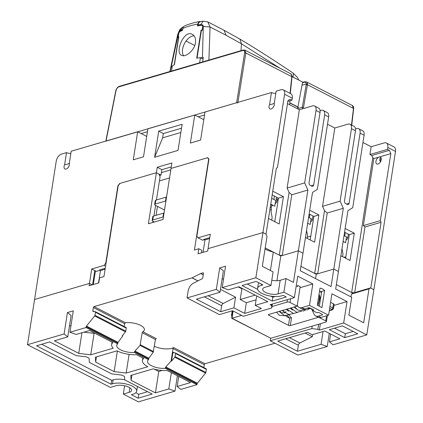 <?xml version="1.0" encoding="UTF-8"?>
<svg xmlns="http://www.w3.org/2000/svg" width="423" height="423" viewBox="0 0 423 423"><rect width="100%" height="100%" fill="white"/><g stroke="black" fill="none" stroke-linecap="round" stroke-linejoin="round"><path stroke-width="0.63" d="M307.69 223.212L310.165 224.486L311.079 218.643L308.605 217.369M169.903 71.508L177.76 34.295L178.384 33.75L171.278 66.675A72.994 28.87 8.9 0 1 174.213 64.809L178.543 37.15A72.994 28.87 -171.1 0 0 177.998 37.462L178.733 32.788L179.289 31.757A72.994 28.87 8.9 0 1 182.424 30.176L182.836 28.299M170.183 71.424L171.278 66.675M200.528 21.584L198.773 22.604L197.652 25.713A72.994 28.87 8.9 0 1 202.421 24.978L203.014 25.343L203.278 26.453L202.464 57.533L203.347 57.496L202.617 61.917M200.645 21.562L203.23 21.15L200.904 24.423L202.823 25.073M203.019 25.343L202.3 30.334A72.994 28.87 -171.1 0 0 201.38 30.456L197.049 58.115A72.994 28.87 8.9 0 1 202.464 57.533M170.945 66.993L172.092 67.368M179.008 32.053L182.562 27.262C180.388 28.917 179.373 29.864 179.516 30.096L177.766 34.295M208.883 60.082L210.078 27.003L207.783 21.885L203.225 21.15M239.857 39.069L224.079 30.297L226.099 35.262L210.078 27.003L203.278 26.453M197.922 25.856L197.652 25.713M226.099 35.262L241.464 43.807L279.889 68.166M292.071 76.378L293.16 77.187M295.931 78.615L293.165 77.123L293.414 73.295L297.559 77.546L298.675 80.032M194.754 45.504L186.057 41.02M178.384 33.75L178.823 32.434M270.725 204.161L274.739 206.228L275.653 200.386L271.64 198.318M274.427 196.071L273.893 199.482M275.156 203.569L275.923 203.024A1.718 1.015 -62.7 0 0 276.933 201.327L277.165 199.852M271.148 207.936L271.243 207.328A1.718 1.015 117.3 0 1 272.259 205.631L272.809 205.234M270.313 206.773A5.15 3.04 117.3 0 1 271.28 210.21L271.08 211.495A1.29 0.904 -106.3 0 0 271.095 212.066L272.095 217.099A1.29 0.904 73.7 0 1 272.111 217.676L271.725 220.129M164.039 213.033A2.147 0.851 -171.1 0 0 163.595 213.118L153.348 216.127A2.147 0.851 -171.1 0 0 152.766 216.587L152.158 220.483A2.147 0.851 8.9 0 1 152.74 220.018L162.987 217.015A2.147 0.851 8.9 0 1 163.431 216.93M156.071 215.328L157.472 206.382L155.315 205.271A2.147 0.851 8.9 0 1 154.659 204.51A2.147 0.851 8.9 0 1 155.241 204.045L165.488 201.041A2.147 0.851 8.9 0 1 165.932 200.957M166.54 197.06A2.147 0.851 -171.1 0 0 166.096 197.144L155.849 200.148A2.147 0.851 -171.1 0 0 155.273 200.613L154.659 204.51M154.332 222.022L152.814 221.245A2.147 0.851 8.9 0 1 152.158 220.483M157.472 206.382L164.515 210.009M169.538 177.94L159.434 180.901M170.802 169.845L161.401 172.6M171.516 71.032L172.309 65.962A72.994 28.87 -171.1 0 1 174.435 64.687L178.829 36.637A72.994 28.87 -171.1 0 0 178.168 37.007L178.749 33.306L179.59 31.767A72.994 28.87 8.9 0 1 182.514 30.319L182.815 28.426C186.998 26.591 191.973 25.131 197.747 24.048L198.799 21.98L199.735 21.494L200.883 21.525M203.077 59.093L200.417 57.724L199.624 62.794M198.472 46.763L198.805 46.932M201.073 32.423L200.745 32.254M200.793 31.952L201.163 31.841M197.747 24.048L197.451 25.94A72.994 28.87 8.9 0 1 201.84 25.243L202.347 25.322M201.84 25.243L202.924 26.353M178.168 37.007L178.495 37.176M202.347 30.054L202.178 29.97A72.994 28.87 -171.1 0 0 201.078 30.112L201.665 30.419M200.983 32.994L200.613 33.1M198.63 45.763L199 45.652M184.433 25.993L183.519 26.723L182.815 28.426M197.255 54.525L197.631 54.419M195.479 42.765C194.559 49.787 186.807 56.613 182.599 55.704L181.493 55.35C174.556 52.6 184.031 29.282 192.312 34.358C194.892 35.855 195.949 38.652 195.479 42.765M183.577 55.751A11.807 6.969 117.3 0 1 184.544 43.453A11.807 6.969 117.3 0 1 194.057 35.823M200.417 57.724A72.994 28.87 -171.1 0 0 196.684 58.163L201.078 30.112M202.178 29.97L202.76 26.268M287.429 299.632L287.037 302.122A2.147 0.851 8.9 0 1 290.041 302.487L290.638 298.691M241.686 315.415L231.704 318.297L270.81 338.263L325.853 322.125A2.147 0.851 8.9 0 0 326.434 321.66L327.391 315.563M287.037 302.122L271.994 306.532M326.577 315.801L325.779 320.898A2.147 0.851 8.9 0 1 326.434 321.66M325.779 320.898L319.428 317.631M318.345 317.35L290.289 325.578L291.5 317.853L289.618 318.154L286.842 316.727L286.234 315.833M287.381 315.664L289.618 318.154L288.486 325.356A1.29 0.508 -171.1 0 0 290.289 325.578M288.486 325.356L268.774 315.198L268.896 314.416M290.041 302.487L297.126 306.136L268.727 314.463A1.29 0.508 -171.1 0 0 268.378 314.738A1.29 0.508 -171.1 0 0 268.774 315.198M231.704 318.297L232.846 310.863M297.126 306.136L300.177 286.657L297.713 285.388L297.533 286.556L296.216 285.879M287.28 309.715A3.003 2.115 -106.3 0 1 286.635 309.816M286.376 316.203L286.842 316.727M333.451 303.804L332.811 307.891A2.147 0.851 -171.1 0 1 333.467 308.653L334.107 304.565A2.147 0.851 -171.1 0 0 333.451 303.804L330.59 302.329M351.756 125.155L353.66 108.69C353.755 107.061 353.321 106.009 352.364 105.523L353.395 108.399L307.447 84.722L307.51 83.907L306.305 83.928L306.247 84.563L307.447 84.722L303.481 107.68L302.556 107.204L302.323 108.885M289.697 104.761L290.03 100.748M297.512 108.79L297.776 107.119L298.701 108.33L302.556 107.204M297.776 107.119L289.929 103.075M302.466 82.823L304.396 82.258A0.857 0.603 -106.3 0 1 304.772 81.75L302.842 82.316A0.857 0.603 73.7 0 0 302.466 82.823L297.914 107.003L289.951 102.9M292.066 76.621L303.016 82.268M297.914 107.003L298.86 108.288M105.808 141.203L236.626 102.741L237.826 102.889M141.155 133.552L147.442 131.706M198.25 116.817L204.542 114.971M237.911 102.366L245.826 52.97L244.912 50.147L243.188 50.025L119.286 86.345C117.668 86.937 116.51 88.386 115.807 90.696M304.396 82.258A3.437 2.03 117.3 0 1 306.3 83.934L302.101 85.16M244.928 50.152L290.781 73.782A4.293 2.533 117.3 0 1 291.801 75.812L291.822 76.468M324.615 290.548L321.945 307.59L317.324 305.205L319.994 288.163A9.877 6.948 -106.3 0 1 324.615 290.548L320.808 291.664A9.877 6.948 -106.3 0 1 321.512 292.457M322.252 314.337L322.152 314.982L318.318 316.103A8.587 5.071 117.3 0 1 315.606 315.944L318.223 317.292A8.587 5.071 -62.7 0 0 320.941 317.451L328.576 315.214L309.472 305.374L301.837 307.611A8.587 5.071 117.3 0 1 299.124 307.452A8.587 5.071 117.3 0 1 297.565 305.697L297.295 305.078M322.152 314.982A1.29 0.508 -171.1 0 0 322.5 314.707A1.29 0.508 -171.1 0 0 322.104 314.247L318.408 312.343L316.943 312.771L312.322 310.392L313.787 309.964L310.091 308.055A1.29 0.508 -171.1 0 0 308.288 307.838L304.46 308.959L301.837 307.611M319.36 306.257L321.491 292.653L321.332 291.791L320.808 291.664M312.322 310.392L311.201 308.631M124.166 326.54L124.616 323.648L125.457 322.765A12.452 4.923 8.9 0 1 138.337 324.372A12.452 4.923 8.9 0 1 144.38 329.76A12.452 4.923 8.9 0 1 142.794 331.701L142.218 332.721L140.076 345.417L153.216 352.185L148.864 358.228L134.974 351.074L140.076 345.417M134.974 351.074L134.609 351.677L148.647 358.91L148.864 358.228M117.837 343.037L118.054 342.355L86.466 326.075A0.857 0.508 -62.7 0 0 86.176 326.72L117.837 343.037L117.71 343.851A12.452 4.923 -171.1 0 0 116.722 345.39A12.452 4.923 -171.1 0 0 134.482 352.496L134.609 351.677M86.466 326.075L94.662 315.944L125.467 331.817L122.236 335.814L122.681 336.042L118.054 342.355M122.681 336.042L122.829 335.079M153.216 352.185L155.426 339.526L156.261 338.638L142.794 331.701M173.023 348.594L204.272 364.695A0.857 0.508 117.3 0 1 204.981 363.743L173.604 347.574L173.023 348.594L171.082 360.983L171.526 361.21L172.949 352.121A0.857 0.508 -62.7 0 0 173.144 352.708A0.857 0.508 -62.7 0 0 173.266 352.745L175.212 352.877A0.857 0.508 117.3 0 1 175.334 352.909A0.857 0.508 117.3 0 1 175.529 353.501L175.048 356.573A0.857 0.508 117.3 0 1 174.757 357.213L205.562 373.086A0.857 0.508 -62.7 0 0 205.853 372.446L175.048 356.573M175.529 353.501L206.334 369.374A0.857 0.508 -62.7 0 0 206.144 368.782A0.857 0.508 -62.7 0 0 206.017 368.75M206.334 369.374L205.853 372.446M125.467 331.817A0.857 0.508 -62.7 0 0 125.758 331.172L126.239 328.1A0.857 0.508 -62.7 0 0 126.043 327.508A0.857 0.508 -62.7 0 0 125.922 327.476M94.202 311.54L92.854 310.847A0.857 0.508 -62.7 0 0 93.044 311.439A0.857 0.508 -62.7 0 0 93.171 311.471L95.117 311.603A0.857 0.508 117.3 0 1 95.238 311.635A0.857 0.508 117.3 0 1 95.429 312.227L126.239 328.1M92.854 310.847L93.372 307.547L124.616 323.648M125.457 322.765L94.075 306.596A0.857 0.508 -62.7 0 0 93.372 307.547M156.447 199.973L160.084 176.74L158.852 173.996L156.383 172.727L119.931 183.413L118.165 185.792L103.947 276.568L99.558 277.858L98.765 282.924L89.1 285.752L89.465 283.415L92.225 284.838L89.465 283.415L91.722 269.002L104.021 265.395L105.57 266.194M203.051 252.351L204.996 239.915L203.902 239.355M209.628 238.556L204.996 239.915M171.526 361.21L174.757 357.213M204.272 364.695L203.823 367.587M165.293 368.37L165.419 367.55L197.081 383.867L196.954 384.681L165.293 368.37A12.452 4.923 8.9 0 1 147.532 361.263A12.452 4.923 8.9 0 1 148.521 359.724L134.482 352.496M117.71 343.851L86.049 327.539L86.176 326.72M148.647 358.91L148.521 359.724M205.562 373.086L197.372 383.222L165.784 366.947L171.082 360.983M165.784 366.947L165.419 367.55M197.081 383.867A0.857 0.508 117.3 0 1 197.372 383.222M173.604 347.574A12.452 4.923 8.9 0 1 154.379 346.194M125.758 331.172L94.948 315.299A0.857 0.508 117.3 0 1 94.662 315.944M197.885 280.92L192.01 277.89A0.857 0.508 -62.7 0 0 192.111 277.848L200.613 273.517A0.857 0.508 117.3 0 1 200.719 273.475L203.008 272.803L203.452 273.031M94.075 306.596L192.01 277.89M274.976 343.222L204.981 363.743M203.008 272.803A0.857 0.508 -62.7 0 1 203.283 272.819A0.857 0.508 -62.7 0 1 203.474 273.411L202.781 277.821A0.857 0.508 -62.7 0 1 202.178 278.731L193.285 283.262A7.297 4.309 117.3 0 0 188.15 290.987L187.066 297.924L219.41 314.59L232.587 310.731L243.368 316.282L271.772 307.96L271.619 305.512L270.075 304.719L294.382 297.596L283.907 292.198L278.048 293.916A9.015 3.569 8.9 0 1 268.013 293.414A9.015 3.569 8.9 0 1 262.672 289.184A9.015 3.569 8.9 0 1 265.11 287.249L270.969 285.53L255.873 277.752L222.202 287.624L228.383 289.797L238.842 286.731L267.796 301.652L255.206 305.343L261.372 308.515L244.679 313.411L246.355 302.694L256.068 299.849M41.713 344.269L111.667 380.314L113.131 379.886A14.171 5.605 8.9 0 1 124.722 379.68M137.237 386.342A14.171 5.605 8.9 0 1 137.295 387.32L136.682 391.212A14.171 5.605 -171.1 0 0 128.285 384.57A14.171 5.605 -171.1 0 0 112.518 383.783L111.053 384.211L36.505 345.797L49.681 341.937L76.24 355.621L86.451 356.859L89.094 358.223L89.353 362.379L111.667 373.874L121.882 375.116L124.521 376.475L124.737 379.902L152.217 394.062L138.162 398.18L138.776 394.284L147.622 391.693M135.799 392.756L138.776 394.284M111.053 384.211L111.667 380.314M138.162 398.18L131.389 394.691L132.848 394.262A14.171 5.605 -171.1 0 0 136.682 391.212M334.535 328.163L345.342 333.731L353.163 331.436M344.729 337.623L329.327 329.686L342.36 325.869L357.763 333.805L344.729 337.623L345.342 333.731M247.254 284.013L257.639 289.364M270.757 296.126L272.846 297.2L275.151 296.528M257.581 288.391A14.171 5.605 -171.1 0 0 265.977 295.032A14.171 5.605 -171.1 0 0 281.744 295.82L283.209 295.391L286.292 296.978L272.238 301.097L242.046 285.541L256.1 281.422L262.879 284.912L261.414 285.345A14.171 5.605 -171.1 0 0 257.581 288.391L258.189 284.494A14.171 5.605 8.9 0 1 259.072 282.955M272.238 301.097L272.846 297.2M329.305 333.345L327.249 346.485L321.062 344.317L323.066 331.526M270.635 338.278L270.239 340.785L297.966 355.071L327.249 346.485M178.744 376.486L177.174 386.495L180.848 389.403L196.954 384.681M177.396 375.788L174.995 391.122L168.809 388.949L171.357 372.679M274.31 103.36L271.524 104.37L269.583 104.555L271.466 92.526L205.002 112.01L200.608 140.061L190.361 143.069L194.754 115.014L147.907 128.751L143.513 156.801L133.266 159.804L137.66 131.754L71.196 151.238L69.314 163.267A3.865 2.279 117.3 0 1 68.151 167.55A3.865 2.279 117.3 0 1 64.946 168.994A3.865 2.279 117.3 0 1 64.629 164.642L66.511 152.613L61.531 154.072A6.44 3.802 117.3 0 0 56.227 161.2L27.49 344.703L110.361 387.405L116.214 385.686A9.015 3.569 8.9 0 1 126.25 386.188A9.015 3.569 8.9 0 1 131.595 390.418A9.015 3.569 8.9 0 1 129.152 392.354L123.299 394.072L138.395 401.85L174.995 391.122M271.799 280.211A9.015 3.569 -171.1 0 0 280.185 280.28L286.038 278.561L293.435 282.374L298.374 250.813L302.995 253.197L300.251 270.725L331.056 286.604L333.805 269.07L338.421 271.45L335.677 288.983L351.698 297.237L348.89 315.156L363.68 322.775L368.988 288.883L370.463 287.957L373.853 289.707L366.773 334.9L343.672 322.992L347.024 301.567L331.928 293.789L328.576 315.214M330.654 334.038L329.427 341.863L333.102 344.771L366.773 334.9M208.893 159.402L207.476 157.753L171.024 168.439L207.772 157.663L208.93 159.185L196.848 236.325L198.006 237.842L210.305 234.236L207.682 250.992L198.022 253.821L198.815 248.761L194.421 250.046L208.639 159.27M98.522 282.992L100.468 270.561L105.1 269.202M300.013 287.703L312.83 283.944L309.472 305.374M286.038 278.561L283.907 292.198M312.83 283.944L297.734 276.166L294.382 297.596M198.815 248.761L201.893 250.347L201.512 252.801M271.619 305.512L271.82 304.206M271.772 307.96L272.386 304.042M345.85 256.745L343.899 257.316M219.701 267.912L223.37 270.82L220.018 292.251L216.343 289.343L219.701 267.912L225.554 266.194L222.202 287.624M220.721 311.719L221.652 305.76A2.147 1.269 117.3 0 1 223.164 303.487L235.569 297.173L233.898 307.854L220.721 311.719L196.383 299.177L220.018 292.251M93.287 284.526L95.424 270.905M104.804 268.404L104.655 269.335M123.299 394.072L124.6 385.755M159.545 175.54L161.004 175.111L156.383 172.727L148.394 223.767L163.035 219.474L171.881 162.982L157.24 167.275L161.861 169.655L171.267 166.9M152.93 222.435L153.094 221.388M153.946 215.947L155.595 205.414M94.948 315.299L95.429 312.227M203.246 274.871L200.613 273.517M192.111 277.848L197.98 280.872M270.969 285.53L273.099 271.894L262.318 266.337L267.019 236.341L266.03 234.146L276.341 168.306L277.446 167.614L287.941 100.6L290.157 99.215L292.002 100.166L287.814 101.393M269.583 104.555A3.865 2.279 117.3 0 0 269.906 108.912A3.865 2.279 117.3 0 0 273.11 107.463A3.865 2.279 117.3 0 0 274.268 103.186L276.15 91.151L281.131 89.692A6.44 3.802 117.3 0 1 283.167 89.813A6.44 3.802 117.3 0 1 284.605 94.25L262.947 232.56L208.047 248.655L262.947 232.56L266.03 234.146L262.947 232.56L255.873 277.752M86.049 327.539L69.948 332.256L76.129 334.429L89.512 330.506L112.878 342.545A17.602 6.964 -171.1 0 0 111.635 344.592A17.602 6.964 -171.1 0 0 113.232 348.208L90.734 354.807L94.091 333.377L94.726 333.192M90.734 354.807L78.715 353.348L81.946 332.727M83.928 332.145L94.091 333.377M114.141 371.6L95.661 362.077L95.355 357.186L117.023 350.836A17.602 6.964 8.9 0 0 136.391 354.659L143.688 358.418A17.602 6.964 -171.1 0 0 142.44 360.465A17.602 6.964 -171.1 0 0 147.828 366.709L126.16 373.06L114.141 371.6L117.367 351.011M126.16 373.06L129.089 354.358M95.661 362.077L96.476 356.859M168.809 388.949L155.426 392.872L131.088 380.33L131.902 375.111M131.088 380.33L130.781 375.439L153.279 368.845A17.602 6.964 -171.1 0 0 167.196 370.532L190.561 382.572L177.174 386.495M265.031 249.015A19.321 7.64 -171.1 0 0 273.295 252.092L270.413 270.509M276.928 280.729L280.809 255.963L298.374 250.813L307.891 190.038L304.682 182.905L287.111 188.061L299.378 109.747L287.471 103.614M273.295 252.092L280.809 255.963M314.696 273.427L317.699 273.792L327.217 213.012L324.515 210.702L314.696 273.427L300.938 266.337L316.235 274.22L333.805 269.07L338.421 271.45L347.939 210.67L352.74 207.672L364.087 135.207A6.44 3.802 -62.7 0 0 362.643 130.765L358.641 128.703A6.44 3.802 117.3 0 1 360.084 133.139L349.102 203.267L346.495 204.034M315.547 278.609L316.235 274.22M370.463 287.957L352.893 293.107L351.418 294.033L368.988 288.883M352.893 293.107L336.364 284.594L351.661 292.473L354.067 292.764M350.974 296.867L351.418 294.033M321.062 344.317L297.432 351.243L277.715 341.081L307.579 332.33L312.2 334.709L324.79 331.019L339.886 338.797L329.427 341.863M238.207 286.916L241.877 288.809L240.195 299.521L255.154 295.138M256.682 295.926L255.206 305.343M241.877 288.809L242.511 288.623M240.195 299.521L246.355 302.694M64.09 333.974L67.447 312.544L71.117 315.452L67.765 336.882L64.09 333.974L27.49 344.703M78.715 353.348L54.377 340.806L67.765 336.882M69.552 325.467L70.9 326.165M67.447 312.544L73.301 310.831L69.948 332.256M220.462 289.39L235.569 297.173M222.149 278.641L223.497 279.339M244.679 313.411L233.898 307.854M305.168 333.033L312.28 336.697L299.87 343.016A2.147 1.269 -62.7 0 0 298.363 345.29L297.432 351.243M312.28 336.697L312.608 334.588M155.426 392.872L158.778 371.447L162.125 370.463M154.279 369.126L158.778 371.447M34.57 299.51L89.465 283.415L34.57 299.51M216.343 289.343L187.066 297.924M310.789 236.156L307.341 237.166M343.672 322.992L319.365 330.12L317.826 329.321L318.625 324.245M270.239 340.785L311.82 328.597L317.826 329.321M333.974 305.39L347.024 301.567M320.37 323.732L319.365 330.12M311.82 328.597L312.206 326.122M299.124 307.452L301.742 308.801A8.587 5.071 -62.7 0 0 304.46 308.959M315.606 315.944A8.587 5.071 117.3 0 1 314.046 314.189L312.401 310.434M200.719 273.475L203.257 274.786M345.284 232.581L344.75 235.992M346.009 240.079L346.775 239.534A1.718 1.015 -62.7 0 0 347.791 237.837L348.362 234.168M343 242.226A1.718 1.015 117.3 0 1 343.111 242.141L343.666 241.745M342.577 256.639L342.963 254.186A1.29 0.904 73.7 0 0 342.947 253.61L341.98 248.735M309.858 214.329L309.324 217.734M310.582 221.826L311.349 221.282A1.718 1.015 -62.7 0 0 312.364 219.579L312.935 215.915M307.574 223.968A1.718 1.015 117.3 0 1 307.685 223.883L308.235 223.492M307.151 238.382L307.537 235.928A1.29 0.904 73.7 0 0 307.521 235.357L306.553 230.482M197.382 53.732A21.399 8.465 8.9 0 1 197.805 53.298M197.451 54.588L197.25 53.885M232.259 314.596L231.566 314.802L232.185 310.847M231.566 314.802A2.147 1.512 73.7 0 0 231.936 316.674M272.756 191.185L283.431 196.684L279.159 223.957L268.483 218.458M283.431 196.684L278.456 198.144L274.765 221.694M272.174 194.908L278.456 198.144M309.726 210.236L318.857 214.942L314.59 242.215L305.454 237.509M318.857 214.942L313.882 216.402L310.196 239.952M309.139 213.959L313.882 216.402M345.152 228.489L354.289 233.195L350.017 260.468L340.88 255.762M354.289 233.195L349.308 234.654L345.623 258.204M344.571 232.211L349.308 234.654M354.707 292.579L364.975 226.998L381.081 222.276L370.77 288.116L373.853 289.707L395.51 151.397A6.44 3.802 -62.7 0 0 394.067 146.961L386.368 142.99A6.44 3.802 117.3 0 1 387.806 147.426L387.505 149.377L389.35 150.329L371.785 155.479L369.935 154.527L371.156 146.733L362.945 142.503M381.081 222.276L380.34 220.632L363.357 225.607L364.975 226.998M162.654 137.824L154.617 157.256L158.704 131.162L163.326 133.541L162.654 137.824L180.843 132.494M163.326 133.541L181.515 128.206M158.704 131.162L182.128 124.293L178.041 150.387L154.617 157.256M363.357 225.607L373.853 158.599L372.774 157.673L371.785 155.479M372.774 157.673L351.661 292.473M317.699 273.792L333.805 269.07L343.323 208.29L340.108 201.163L322.543 206.313L334.805 128.005L327.518 124.246M327.217 213.012L343.323 208.29M209.776 237.631L203.622 239.434L204.24 239.751L202.628 240.222L198.006 237.842M381.07 157.975L380.489 161.702L379.743 160.65L379.859 158.519L380.986 157.79M376.481 159.64A3.865 2.279 117.3 0 1 379.124 157.055A3.865 2.279 117.3 0 1 380.34 157.123A3.865 2.279 117.3 0 1 380.6 161.602A3.865 2.279 117.3 0 1 376.803 163.992A3.865 2.279 117.3 0 1 376.481 159.64M380.489 161.702A3.865 2.279 -62.7 0 0 380.293 162.136M373.853 158.599L390.836 153.618L380.34 220.632M390.836 153.618L389.35 150.329M273.956 105.967A3.865 2.279 -62.7 0 0 273.591 106.622A3.865 2.279 -62.7 0 0 273.395 107.051M271.466 92.526A3.437 1.359 -171.1 0 0 275.828 93.208M69.002 166.049A3.865 2.279 -62.7 0 0 68.441 167.138M64.629 164.642L65.94 164.647L69.351 163.442M66.511 152.613A3.437 1.359 -171.1 0 0 70.874 153.295M265.205 247.926L279.27 255.169L282.273 255.534L291.791 194.76L307.891 190.038M287.111 188.061L289.089 192.444L279.27 255.169M137.66 131.754L146.707 136.418M194.754 115.014L203.801 119.677M314.585 106.004A6.44 3.802 117.3 0 1 316.029 110.44L320.037 112.507A6.44 3.802 -62.7 0 0 318.593 108.066L314.585 106.004A6.44 3.802 117.3 0 0 312.555 105.887L299.378 109.747M320.089 110.652L321.179 110.329A6.44 3.802 117.3 0 1 323.214 110.451A6.44 3.802 117.3 0 1 324.653 114.887L313.676 185.015L311.069 185.776M334.805 128.005L347.981 124.14A6.44 3.802 117.3 0 1 350.017 124.262A6.44 3.802 117.3 0 1 351.455 128.698L340.108 201.163M355.516 128.904L356.605 128.587A6.44 3.802 117.3 0 1 358.641 128.703M371.156 146.733L384.333 142.874A6.44 3.802 117.3 0 1 386.368 142.99M276.483 197.134L276.145 199.323L278.371 198.667M276.145 199.323L278.112 200.338M284.605 94.25L292.309 98.221A6.44 3.802 -62.7 0 0 290.865 93.779L283.167 89.813M292.309 98.221L292.002 100.166M369.935 154.527L387.505 149.377M351.455 128.698L355.463 130.76A6.44 3.802 -62.7 0 0 354.019 126.324L350.017 124.262M316.029 110.44L304.682 182.905M324.653 114.887L328.66 116.949A6.44 3.802 -62.7 0 0 327.217 112.513L323.214 110.451M328.66 116.949L317.313 189.414L312.512 192.417L302.995 253.197L298.374 250.813L282.273 255.534M289.089 192.444L291.791 194.76M324.515 210.702L322.543 206.313M161.004 175.111L161.861 169.655M118.128 186.009L117.869 185.877L119.64 183.503L156.383 172.727L157.24 167.275M106.051 263.154L105.792 263.021L117.869 185.877M320.037 112.507L309.054 182.636A2.147 1.512 73.7 0 0 310.286 185.374L311.83 186.168A2.147 1.512 73.7 0 0 312.734 186.284A2.147 1.512 73.7 0 0 313.676 185.015M355.463 130.76L344.481 200.888A2.147 1.512 73.7 0 0 345.713 203.632L347.257 204.425A2.147 1.512 73.7 0 0 348.166 204.536A2.147 1.512 73.7 0 0 349.102 203.267M92.589 284.732L94.805 270.588L91.722 269.002M94.805 270.588L96.344 271.381L100.299 270.223L99.68 269.906L105.248 268.272M105.792 263.021L104.021 265.395M118.831 184.893L118.895 184.502M343.122 241.464L345.596 242.739L346.511 236.896L344.036 235.622M197.774 24.936A72.994 28.87 8.9 0 1 200.904 24.423M180.42 30.43A72.994 28.87 8.9 0 1 182.546 29.399M198.947 45.996L198.62 45.821M293.414 73.295C274.659 60.616 256.824 49.221 239.92 39.106L241.464 43.807L241.01 50.665M275.616 200.645L276.933 201.327M275.923 203.024L275.294 202.702M271.243 207.328L270.567 206.979M270.625 204.79L272.259 205.631M269.89 209.496L271.28 210.21M163.595 213.118L162.987 217.015M152.74 220.018L153.348 216.127M155.241 204.045L155.849 200.148M166.096 197.144L165.488 201.041M197.324 56.37L196.949 56.476M270.81 338.263L231.994 318.26L233.126 311.005M291.5 317.853L288.983 315.05M329.305 310.53L331.78 309.81A0.857 0.338 8.9 0 0 331.748 309.319L329.665 308.245M331.748 309.319A1.29 0.761 -62.7 0 0 332.811 307.891L329.951 306.421M331.78 309.81A1.29 0.904 73.7 0 0 332.325 309.874L329.268 310.773M353.427 108.891L351.476 125.012M106.036 141.023L116.034 90.522C116.531 88.645 117.494 87.418 118.916 86.831L242.823 50.506C244.182 50.274 244.785 51.046 244.626 52.827L245.826 52.97L291.775 76.648L290.041 93.356M307.51 83.907A4.293 2.533 -62.7 0 0 306.49 81.877L304.772 81.75M244.626 52.827L236.626 102.741M291.807 77.129L291.801 75.812M306.247 84.563L302.323 107.273M118.916 86.831L119.651 86.392M243.558 50.067L242.823 50.506M116.066 91.014L116.034 90.522M320.941 317.451L318.318 316.103M153.538 351.561L140.336 344.756M142.218 332.721L155.426 339.526M174.297 352.814L172.949 352.121M112.518 383.783L113.131 379.886M261.414 285.345L261.583 284.245M129.861 387.828L129.152 392.354M280.185 280.28L278.048 293.916M208.121 295.735L223.164 303.487M204.346 296.84L221.652 305.76M299.87 343.016L289.448 337.644M285.673 338.749L298.363 345.29M346.469 237.155L347.791 237.837M346.775 239.534L346.146 239.212M311.042 218.903L312.364 219.579M311.349 221.282L310.72 220.954M197.467 53.171A9.914 5.853 117.3 0 1 198.064 51.638M387.806 147.426L395.51 151.397M360.084 133.139L364.087 135.207M183.455 26.808L182.535 27.273M207.83 21.911L224.074 30.282M276.52 312.179L279.392 315.384L286.276 315.812M279.703 311.243L281.121 312.682L284.954 312.883L286.006 311.439M282.321 310.477L284.621 312.274M286.218 309.335L288.586 311.212M290.13 308.187L292.499 310.064M311.196 308.674L306.68 308.309M309.176 308.901L307.214 309.853L302.953 309.551L300.996 308.415M305.295 310.085L303.54 310.968L297.723 310.011L294.704 306.849M301.382 311.233L296.851 312.322L290.781 307.997M297.517 312.38L293.546 313.491L286.894 309.139M293.594 313.496L288.872 314.527L284.356 312.01L282.982 310.286M289.676 314.612L284.452 315.6L279.09 311.423M318.133 305.623L320.116 297.538L319.053 294.159M321.432 293.007L319.825 291.019M318.916 295.043L319.571 296.608L318.783 302.625L317.594 303.492M296.37 308.922L294.017 307.05M203.035 25.671L202.321 25.306M184.343 26.03C188.774 24.074 193.961 22.551 199.915 21.457M333.467 308.653L332.325 309.874M352.375 105.523L306.49 81.877M290.321 93.499L292.06 76.119M290.781 73.782L292.06 76.129M105.829 141.086L115.807 90.691M175.334 352.909L206.144 368.782M95.238 311.635L126.043 327.508M111.635 344.592L112.021 342.107M142.44 360.465L142.831 357.98M197.493 53.002L198.08 51.543"/></g></svg>
